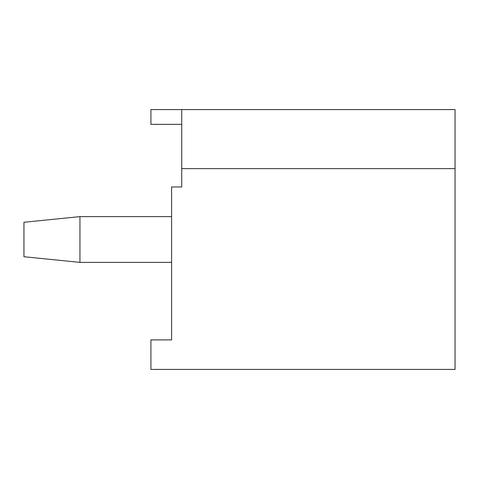 <?xml version="1.0" encoding="UTF-8"?>
<svg xmlns="http://www.w3.org/2000/svg" width="479" height="479" viewBox="0 0 479 479"><rect width="100%" height="100%" fill="white"/><g stroke="black" fill="none" stroke-linecap="round" stroke-linejoin="round"><path stroke-width="0.72" d="M171.59 186.978L171.59 339.892L150.915 339.892L150.915 369.423L455.05 369.423L455.05 168.632L181.733 168.632L181.733 186.978L171.59 186.978M79.951 262.384L23.95 256.726L23.95 222.274L79.951 216.616L79.951 262.384L171.59 262.384M181.733 168.632L181.733 109.577L455.05 109.577L455.05 168.632M181.733 109.577L150.915 109.577L150.915 124.342L181.733 124.342M79.951 216.616L171.59 216.616"/></g></svg>
